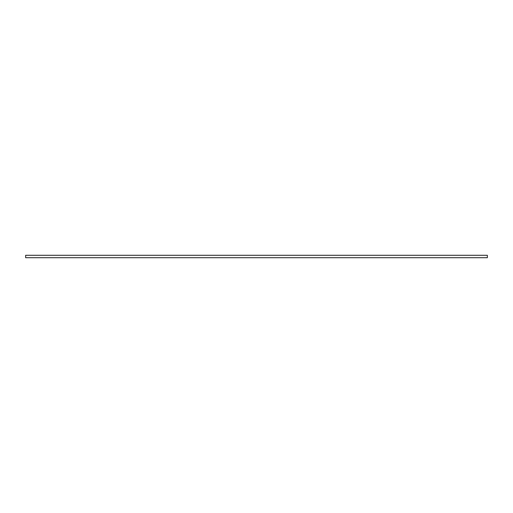 <?xml version="1.0" encoding="UTF-8"?>
<svg xmlns="http://www.w3.org/2000/svg" width="513" height="513" viewBox="0 0 513 513"><rect width="100%" height="100%" fill="white"/><g stroke="black" fill="none" stroke-linecap="round" stroke-linejoin="round"><path stroke-width="0.77" d="M487.35 255.288L25.65 255.288L25.65 257.712L487.35 257.712L487.35 255.288"/></g></svg>
